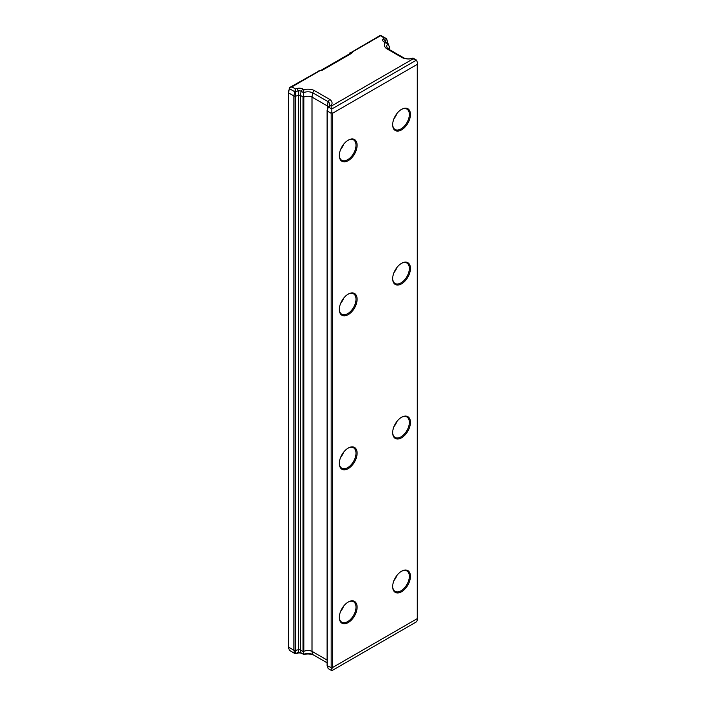 <?xml version="1.0" encoding="UTF-8"?>
<svg xmlns="http://www.w3.org/2000/svg" width="706" height="706" viewBox="0 0 706 706"><rect width="100%" height="100%" fill="white"/><g stroke="black" fill="none" stroke-linecap="round" stroke-linejoin="round"><path stroke-width="1.06" d="M392.668 124.424A11.781 6.804 120 0 0 395.104 129.507A11.781 6.804 120 0 0 400.999 128.916A11.781 6.804 120 0 0 408.703 118.537A11.781 6.804 120 0 0 406.894 109.095A11.781 6.804 120 0 0 401.273 109.518M393.913 118.784A11.781 6.804 120 0 0 397.01 113.419M401.555 109.351L401.555 109.351A12.567 7.254 120 0 0 392.668 124.75A12.567 7.254 120 0 0 401.555 129.886A12.567 7.254 120 0 0 410.442 114.487A12.567 7.254 120 0 0 401.555 109.351M392.668 278.385A11.781 6.804 120 0 0 395.104 283.468A11.781 6.804 120 0 0 400.999 282.877A11.781 6.804 120 0 0 408.703 272.498A11.781 6.804 120 0 0 406.894 263.056A11.781 6.804 120 0 0 401.273 263.479M393.913 272.745A11.781 6.804 120 0 0 397.01 267.38M401.555 263.312L401.555 263.312A12.567 7.254 120 0 0 392.668 278.711A12.567 7.254 120 0 0 401.555 283.838A12.567 7.254 120 0 0 410.442 268.448A12.567 7.254 120 0 0 401.555 263.312M401.555 417.272L401.555 417.272A12.567 7.254 120 0 0 392.668 432.672A12.567 7.254 120 0 0 401.555 437.799A12.567 7.254 120 0 0 410.442 422.409A12.567 7.254 120 0 0 401.555 417.272M392.668 432.346A11.781 6.804 120 0 0 395.104 437.429A11.781 6.804 120 0 0 400.999 436.837A11.781 6.804 120 0 0 408.703 426.459A11.781 6.804 120 0 0 406.894 417.017A11.781 6.804 120 0 0 401.273 417.44M393.913 426.706A11.781 6.804 120 0 0 397.01 421.341M339.339 155.214A11.781 6.804 120 0 0 341.775 160.297A11.781 6.804 120 0 0 347.67 159.715A11.781 6.804 120 0 0 355.365 149.328A11.781 6.804 120 0 0 353.556 139.885A11.781 6.804 120 0 0 347.943 140.317M340.583 149.575A11.781 6.804 120 0 0 343.681 144.209M348.226 140.15L348.226 140.15A12.567 7.254 120 0 0 339.33 155.541A12.567 7.254 120 0 0 348.226 160.677A12.567 7.254 120 0 0 357.112 145.277A12.567 7.254 120 0 0 348.226 140.15M339.339 309.175A11.781 6.804 120 0 0 341.775 314.258A11.781 6.804 120 0 0 347.67 313.676A11.781 6.804 120 0 0 355.365 303.289A11.781 6.804 120 0 0 353.556 293.846A11.781 6.804 120 0 0 347.943 294.278M340.583 303.536A11.781 6.804 120 0 0 343.681 298.17M348.226 294.111L348.226 294.102A12.567 7.254 120 0 0 339.33 309.502A12.567 7.254 120 0 0 348.226 314.638A12.567 7.254 120 0 0 357.112 299.238A12.567 7.254 120 0 0 348.226 294.102M348.226 448.063L348.226 448.063A12.567 7.254 120 0 0 339.33 463.463A12.567 7.254 120 0 0 348.226 468.599A12.567 7.254 120 0 0 357.112 453.199A12.567 7.254 120 0 0 348.226 448.063M339.339 463.136A11.781 6.804 120 0 0 341.775 468.219A11.781 6.804 120 0 0 347.67 467.637A11.781 6.804 120 0 0 355.365 457.25A11.781 6.804 120 0 0 353.556 447.807A11.781 6.804 120 0 0 347.943 448.239M340.583 457.497A11.781 6.804 120 0 0 343.681 452.131M348.226 602.024L348.226 602.024A12.567 7.254 120 0 0 339.33 617.423A12.567 7.254 120 0 0 348.226 622.56A12.567 7.254 120 0 0 357.112 607.16A12.567 7.254 120 0 0 348.226 602.024M339.339 617.097A11.781 6.804 120 0 0 341.775 622.18A11.781 6.804 120 0 0 347.67 621.598A11.781 6.804 120 0 0 355.365 611.211A11.781 6.804 120 0 0 353.556 601.768A11.781 6.804 120 0 0 347.943 602.192M340.583 611.458A11.781 6.804 120 0 0 343.681 606.092M401.555 571.233L401.555 571.233A12.567 7.254 120 0 0 392.668 586.633A12.567 7.254 120 0 0 401.555 591.76A12.567 7.254 120 0 0 410.442 576.37A12.567 7.254 120 0 0 401.555 571.233M392.668 586.307A11.781 6.804 120 0 0 395.104 591.39A11.781 6.804 120 0 0 400.999 590.798A11.781 6.804 120 0 0 408.703 580.42A11.781 6.804 120 0 0 406.894 570.969A11.781 6.804 120 0 0 401.273 571.401M393.913 580.659A11.781 6.804 120 0 0 397.01 575.302M303.465 96.528L303.527 92.636L301.1 91.242A2.577 1.491 0 0 0 298.188 90.942L294.623 91.665L289.451 88.682L289.451 87.623L319.721 70.582A1.95 1.13 0 0 0 321.098 70.256L349.435 53.894A1.95 1.13 0 0 0 349.991 53.268A1.95 1.13 0 0 0 350.008 53.1L380.446 35.3L386.667 38.724L385.273 40.666A2.577 1.491 0 0 0 385.061 41.522A2.577 1.491 0 0 0 385.785 42.351L388.212 43.746A7.484 4.324 0 0 0 386.844 46.949A7.484 4.324 0 0 0 388.441 49.032L403.77 57.874A7.484 4.324 0 0 0 412.922 58.016L416.514 60.089L331.838 108.98L328.237 106.906A6.478 3.742 0 0 0 327.249 105.891L311.999 97.084A6.478 3.742 0 0 0 303.889 97.093L300.394 95.531A1.571 0.909 0 0 0 298.612 95.345L295.682 96.14A1.571 0.909 180 0 1 293.908 95.954L288.445 92.804L288.445 647.058L293.908 650.217A1.571 0.909 0 0 0 295.682 650.394L298.612 649.608A1.571 0.909 180 0 1 300.394 649.785L303.465 652.07L303.889 651.347A6.478 3.742 180 0 1 311.999 651.347L327.107 660.066M289.451 88.682L288.445 92.804L289.451 87.623M327.249 109.765L327.999 101.62L312.67 92.777L311.999 97.084L311.999 651.347L312.608 654.453L327.107 662.828M331.838 670.7L328.113 668.547L327.24 664.831L327.107 665.714L331.167 667.558L331.838 668.776L332.5 667.558L417.281 618.615L417.555 619.286L416.655 621.73L331.838 670.7L331.838 668.776M413.169 58.836L416.514 60.089L417.555 62.905L417.281 64.352L332.5 113.295L331.838 112.395L331.167 113.295L327.293 111.063L328.237 106.906A7.484 4.324 0 0 0 329.596 105A7.484 4.324 0 0 0 327.999 101.62L329.755 99.449A9.849 5.683 180 0 1 331.193 105.423L331.838 105.794L413.169 58.836L412.525 58.466A9.849 5.683 180 0 1 402.182 57.636L386.694 48.696A9.849 5.683 180 0 1 385.255 42.722L384.117 42.06A4.951 2.859 180 0 1 383.129 38.83L383.958 37.806L380.446 35.777L352.373 51.979A4.315 2.497 180 0 1 351.111 53.603L322.774 69.965A4.315 2.497 180 0 1 319.959 70.688L291.887 86.9L295.399 88.93L297.191 88.453A4.951 2.859 180 0 1 302.777 89.018L303.915 89.68A9.849 5.683 180 0 1 314.267 90.509L329.755 99.449M389.2 49.464L389.2 47.831A6.478 3.742 0 0 0 388.194 48.846M387.559 43.366L386.667 38.724L387.682 42.581A1.571 0.909 180 0 1 387.7 42.713A1.571 0.909 180 0 1 387.559 43.092L387.409 43.287M313.949 655.23A9.381 5.419 0 0 0 303.818 654.524L303.518 654.347A7.387 4.262 180 0 1 312.608 654.453L313.949 655.23M302.442 653.73L301.038 652.918L302.442 653.73A4.483 2.586 0 0 0 297.385 653.218L294.914 653.553L298.232 652.635A2.48 1.43 180 0 1 301.038 652.918L303.518 654.347L303.465 652.07M352.373 51.979L350.008 52.668L349.726 53.682M389.341 46.949L388.212 43.746L385.255 42.722M331.838 112.395L331.838 105.794M314.267 90.509L312.67 92.777A7.484 4.324 0 0 0 303.527 92.636L303.915 89.68M295.399 88.93L294.923 91.692M331.193 105.423L328.237 106.906M412.525 58.466L412.922 58.016M402.182 57.636L403.77 57.874M386.694 48.696L388.441 49.032M386.667 38.724L383.958 37.806M380.446 35.777L380.446 35.3M289.557 87.773L291.887 86.9M318.971 70.582L319.959 70.688M288.445 647.058L289.354 650.35L294.914 653.553M294.552 653.35L293.908 650.217L293.908 95.954L294.623 91.665M295.258 91.736L295.302 653.421M297.385 653.218L298.232 652.635L298.612 649.608L298.612 95.345L298.188 90.942L297.191 88.453M302.777 89.018L301.1 91.242L300.394 95.531L300.394 649.785L301.038 652.918M303.05 97.066L303.05 651.32M303.889 97.093L303.889 651.347M327.293 111.063L327.293 665.317M331.167 113.295L331.167 667.558M332.5 113.295L332.5 667.558M417.281 64.352L417.281 618.615M385.626 42.245L385.273 40.666L383.129 38.83M351.817 52.138L349.92 53.427M384.117 42.06L385.785 42.351M351.111 53.603L349.435 53.894M321.098 70.256L322.774 69.965M327.107 110.224L327.107 665.643M417.555 62.905L417.555 619.286M389.341 47.028L389.341 49.544M387.7 43.454L387.7 42.713"/></g></svg>
